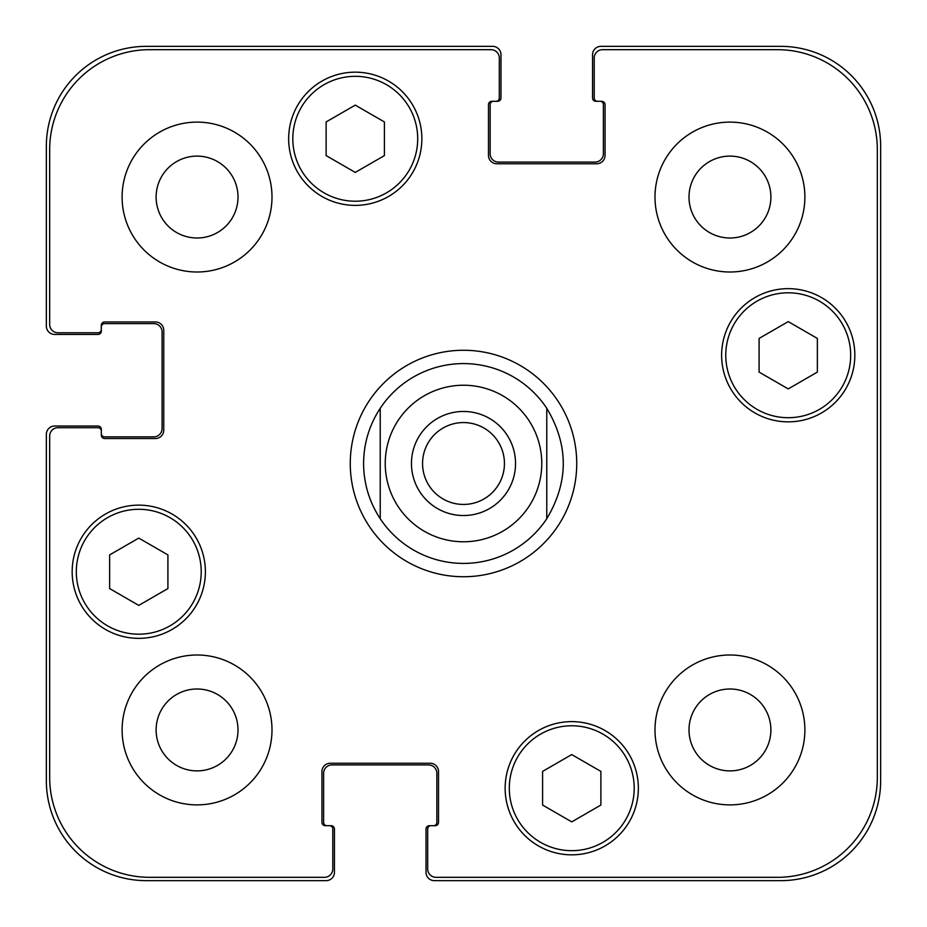 <?xml version="1.0" encoding="UTF-8"?>
<svg xmlns="http://www.w3.org/2000/svg" width="927" height="927" viewBox="0 0 927 927"><rect width="100%" height="100%" fill="white"/><g stroke="black" fill="none" stroke-linecap="round" stroke-linejoin="round"><path stroke-width="1.39" d="M422.561 463.5A40.939 40.939 0 0 0 463.5 504.439A40.939 40.939 0 0 0 504.439 463.5A40.939 40.939 0 0 0 463.5 422.561A40.939 40.939 0 0 0 422.561 463.5M515.539 463.5A52.039 52.039 0 0 1 437.474 508.564A52.039 52.039 0 0 1 437.474 418.436A52.039 52.039 0 0 1 515.539 463.5M546.768 408.274L546.768 518.726L546.768 408.274C568.772 445.087 568.772 481.913 546.768 518.726A99.919 99.919 0 0 1 380.232 518.726L380.232 408.274L380.232 518.726C369.282 501.947 363.732 483.535 363.581 463.5C363.732 443.465 369.282 425.053 380.232 408.274A99.919 99.919 0 0 1 546.768 408.274M350.267 463.5A113.233 113.233 0 0 1 520.117 365.435A113.233 113.233 0 0 1 520.117 561.565A113.233 113.233 0 0 1 350.267 463.5M600.881 805.053L571.739 821.878L542.596 805.053L542.596 771.403L571.739 754.578L600.881 771.403L600.881 805.053M167.914 588.564L138.772 605.389L109.629 588.564L109.629 554.914L138.772 538.089L167.914 554.914L167.914 588.564M384.404 155.597L355.261 172.422L326.119 155.597L326.119 121.947L355.261 105.122L384.404 121.947L384.404 155.597M817.371 372.086L788.228 388.911L759.086 372.086L759.086 338.436L788.228 321.611L817.371 338.436L817.371 372.086M417.706 138.772A62.445 62.445 0 0 0 324.033 84.693A62.445 62.445 0 0 0 324.033 192.851A62.445 62.445 0 0 0 417.706 138.772M421.866 138.772A66.617 66.617 0 0 1 321.947 196.454A66.617 66.617 0 0 1 321.947 81.089A66.617 66.617 0 0 1 421.866 138.772M201.217 571.739A62.445 62.445 0 0 0 107.544 517.66A62.445 62.445 0 0 0 107.544 625.829A62.445 62.445 0 0 0 201.217 571.739M205.388 571.739A66.617 66.617 0 0 1 105.469 629.433A66.617 66.617 0 0 1 105.469 514.056A66.617 66.617 0 0 1 205.388 571.739M634.195 788.228A62.445 62.445 0 0 0 540.522 734.149A62.445 62.445 0 0 0 540.522 842.307A62.445 62.445 0 0 0 634.195 788.228M638.355 788.228A66.617 66.617 0 0 1 538.436 845.911A66.617 66.617 0 0 1 538.436 730.546A66.617 66.617 0 0 1 638.355 788.228M850.673 355.261A62.445 62.445 0 0 0 757 301.171A62.445 62.445 0 0 0 757 409.34A62.445 62.445 0 0 0 850.673 355.261M854.833 355.261A66.617 66.617 0 0 1 754.926 412.944A66.617 66.617 0 0 1 754.926 297.567A66.617 66.617 0 0 1 854.833 355.261M436.026 877.324A8.331 8.331 0 0 1 427.695 868.993L427.695 829.028A3.326 3.326 0 0 1 431.032 825.69L435.192 825.69A3.326 3.326 0 0 0 438.517 822.365L438.517 771.577A8.331 8.331 0 0 0 430.198 763.245L330.279 763.245A8.331 8.331 0 0 0 321.947 771.577L321.947 822.365A3.326 3.326 0 0 0 325.284 825.69L329.444 825.69A3.326 3.326 0 0 1 332.781 829.028L332.781 868.993A8.331 8.331 0 0 1 324.45 877.324L149.595 877.324A99.919 99.919 0 0 1 49.676 777.405L49.676 436.026A8.331 8.331 0 0 1 58.007 427.695L97.972 427.695A3.326 3.326 0 0 1 101.31 431.032L101.31 435.192A3.326 3.326 0 0 0 104.635 438.517L155.423 438.517A8.331 8.331 0 0 0 163.755 430.198L163.755 330.279A8.331 8.331 0 0 0 155.423 321.947L104.635 321.947A3.326 3.326 0 0 0 101.31 325.284L101.31 329.444A3.326 3.326 0 0 1 97.972 332.781L58.007 332.781A8.331 8.331 0 0 1 49.676 324.45L49.676 149.595A99.919 99.919 0 0 1 149.595 49.676L490.974 49.676A8.331 8.331 0 0 1 499.305 58.007L499.305 97.972A3.326 3.326 0 0 1 495.968 101.31L491.808 101.31A3.326 3.326 0 0 0 488.483 104.635L488.483 155.423A8.331 8.331 0 0 0 496.802 163.755L596.721 163.755A8.331 8.331 0 0 0 605.053 155.423L605.053 104.635A3.326 3.326 0 0 0 601.716 101.31L597.556 101.31A3.326 3.326 0 0 1 594.219 97.972L594.219 58.007A8.331 8.331 0 0 1 602.55 49.676L777.405 49.676A99.919 99.919 0 0 1 877.324 149.595L877.324 777.405A99.919 99.919 0 0 1 777.405 877.324L436.026 877.324M271.993 197.057A74.936 74.936 0 0 1 159.583 261.959A74.936 74.936 0 0 1 159.583 132.155A74.936 74.936 0 0 1 271.993 197.057M271.993 729.943A74.936 74.936 0 0 1 159.583 794.845A74.936 74.936 0 0 1 159.583 665.041A74.936 74.936 0 0 1 271.993 729.943M804.879 729.943A74.936 74.936 0 0 1 692.469 794.845A74.936 74.936 0 0 1 692.469 665.041A74.936 74.936 0 0 1 804.879 729.943M804.879 197.057A74.936 74.936 0 0 1 692.469 261.959A74.936 74.936 0 0 1 692.469 132.155A74.936 74.936 0 0 1 804.879 197.057M156.118 197.057A40.939 40.939 0 0 0 217.532 232.515A40.939 40.939 0 0 0 217.532 161.599A40.939 40.939 0 0 0 156.118 197.057M156.118 729.943A40.939 40.939 0 0 0 217.532 765.401A40.939 40.939 0 0 0 217.532 694.485A40.939 40.939 0 0 0 156.118 729.943M689.004 729.943A40.939 40.939 0 0 0 750.418 765.401A40.939 40.939 0 0 0 750.418 694.485A40.939 40.939 0 0 0 689.004 729.943M689.004 197.057A40.939 40.939 0 0 0 750.418 232.515A40.939 40.939 0 0 0 750.418 161.599A40.939 40.939 0 0 0 689.004 197.057M597.556 101.31L595.887 101.31A3.326 3.326 0 0 1 592.562 97.972L592.562 54.681A8.331 8.331 0 0 1 600.881 46.35L780.731 46.35A99.919 99.919 0 0 1 880.65 146.269L880.65 780.731A99.919 99.919 0 0 1 780.731 880.65L434.357 880.65A8.331 8.331 0 0 1 426.026 872.319L426.026 829.028A3.326 3.326 0 0 1 429.363 825.69L431.032 825.69M493.477 101.31A3.326 3.326 0 0 0 490.14 104.635L490.14 153.755A8.331 8.331 0 0 0 498.471 162.086L595.053 162.086A8.331 8.331 0 0 0 603.384 153.755L603.384 104.635A3.326 3.326 0 0 0 600.047 101.31M433.523 825.69A3.326 3.326 0 0 0 436.86 822.365L436.86 773.245A8.331 8.331 0 0 0 428.529 764.914L331.947 764.914A8.331 8.331 0 0 0 323.616 773.245L323.616 822.365A3.326 3.326 0 0 0 326.953 825.69M101.31 329.444L101.31 331.113A3.326 3.326 0 0 1 97.972 334.438L54.681 334.438A8.331 8.331 0 0 1 46.35 326.119L46.35 146.269A99.919 99.919 0 0 1 146.269 46.35L492.643 46.35A8.331 8.331 0 0 1 500.974 54.681L500.974 97.972A3.326 3.326 0 0 1 497.637 101.31L495.968 101.31M329.444 825.69L331.113 825.69A3.326 3.326 0 0 1 334.438 829.028L334.438 872.319A8.331 8.331 0 0 1 326.119 880.65L146.269 880.65A99.919 99.919 0 0 1 46.35 780.731L46.35 434.357A8.331 8.331 0 0 1 54.681 426.026L97.972 426.026A3.326 3.326 0 0 1 101.31 429.363L101.31 431.032M101.31 433.523A3.326 3.326 0 0 0 104.635 436.86L153.755 436.86A8.331 8.331 0 0 0 162.086 428.529L162.086 331.947A8.331 8.331 0 0 0 153.755 323.616L104.635 323.616A3.326 3.326 0 0 0 101.31 326.953M528.726 506.768A78.262 78.262 0 0 0 486.096 388.564A78.262 78.262 0 0 0 385.238 463.5A78.262 78.262 0 0 0 528.726 506.768"/></g></svg>
